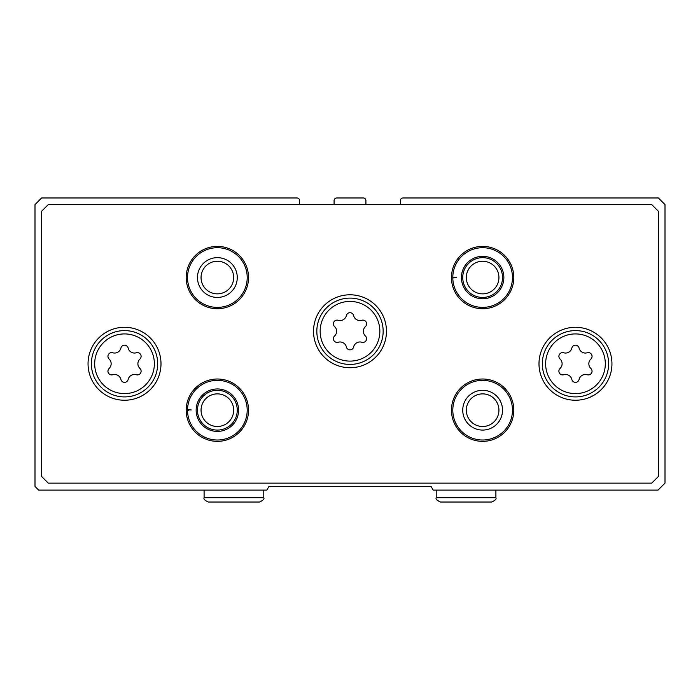 <?xml version="1.0" encoding="UTF-8"?>
<svg xmlns="http://www.w3.org/2000/svg" width="700" height="700" viewBox="0 0 700 700"><rect width="100%" height="100%" fill="white"/><g stroke="black" fill="none" stroke-linecap="round" stroke-linejoin="round"><path stroke-width="1.05" d="M299.6 204.601L299.6 200.62A2.651 2.651 0 0 0 296.949 197.969L41.633 197.969L35 204.601L35 486.448L38.649 490.096L266.84 490.096L268.949 486.448L431.051 486.448L433.16 490.096L658.035 490.096L665 483.131L665 204.601L658.367 197.969L403.051 197.969A2.651 2.651 0 0 0 400.4 200.62L400.4 204.601M365.916 204.601L365.916 200.62A2.651 2.651 0 0 0 363.265 197.969L336.735 197.969A2.651 2.651 0 0 0 334.084 200.62L334.084 204.601M386.47 331.266A36.47 36.47 0 0 0 331.765 299.679A36.47 36.47 0 0 0 331.765 362.854A36.47 36.47 0 0 0 386.47 331.266M161 363.764A36.47 36.47 0 0 0 106.286 332.176A36.47 36.47 0 0 0 106.286 395.351A36.47 36.47 0 0 0 161 363.764M611.949 363.764A36.47 36.47 0 0 0 557.235 332.176A36.47 36.47 0 0 0 557.235 395.351A36.47 36.47 0 0 0 611.949 363.764M248.535 410.183A31.167 31.167 0 0 0 201.784 383.189A31.167 31.167 0 0 0 201.784 437.176A31.167 31.167 0 0 0 248.535 410.183M513.8 410.183A31.167 31.167 0 0 0 467.049 383.189A31.167 31.167 0 0 0 467.049 437.176A31.167 31.167 0 0 0 513.8 410.183M248.535 277.55A31.167 31.167 0 0 0 201.784 250.556A31.167 31.167 0 0 0 201.784 304.544A31.167 31.167 0 0 0 248.535 277.55M513.8 277.55A31.167 31.167 0 0 0 467.049 250.556A31.167 31.167 0 0 0 467.049 304.544A31.167 31.167 0 0 0 513.8 277.55M41.633 211.234L41.633 476.499L48.265 483.131L651.735 483.131L658.367 476.499L658.367 211.234L651.735 204.601L48.265 204.601L41.633 211.234M498.934 277.55A16.301 16.301 0 0 0 474.477 263.428A16.301 16.301 0 0 0 474.477 291.672A16.301 16.301 0 0 0 498.934 277.55M502.53 277.55A19.897 19.897 0 0 0 472.684 260.321A19.897 19.897 0 0 0 472.684 294.779A19.897 19.897 0 0 0 502.53 277.55M453.985 277.874L452.795 277.918A29.846 29.846 0 0 0 497.656 303.336A29.846 29.846 0 0 0 497.656 251.764A29.846 29.846 0 0 0 452.795 277.918A29.846 29.846 0 0 0 497.656 303.336A29.846 29.846 0 0 0 497.656 251.764A29.846 29.846 0 0 0 452.795 277.183L456.523 277.314M233.669 277.55A16.301 16.301 0 0 0 209.213 263.428A16.301 16.301 0 0 0 209.213 291.672A16.301 16.301 0 0 0 233.669 277.55M237.265 277.55A19.897 19.897 0 0 0 207.419 260.321A19.897 19.897 0 0 0 207.419 294.779A19.897 19.897 0 0 0 237.265 277.55M247.214 277.55A29.846 29.846 0 0 0 202.449 251.703A29.846 29.846 0 0 0 202.449 303.398A29.846 29.846 0 0 0 247.214 277.55M498.934 410.183A16.301 16.301 0 0 0 474.477 396.06A16.301 16.301 0 0 0 474.477 424.305A16.301 16.301 0 0 0 498.934 410.183M502.53 410.183A19.897 19.897 0 0 0 472.684 392.954A19.897 19.897 0 0 0 472.684 427.411A19.897 19.897 0 0 0 502.53 410.183M512.47 410.183A29.846 29.846 0 0 0 467.714 384.335A29.846 29.846 0 0 0 467.714 436.021A29.846 29.846 0 0 0 512.47 410.183M233.669 410.183A16.301 16.301 0 0 0 209.213 396.06A16.301 16.301 0 0 0 209.213 424.305A16.301 16.301 0 0 0 233.669 410.183M237.265 410.183A19.897 19.897 0 0 0 207.419 392.954A19.897 19.897 0 0 0 207.419 427.411A19.897 19.897 0 0 0 237.265 410.183M188.72 410.506L187.53 410.55A29.846 29.846 0 0 0 232.391 435.96A29.846 29.846 0 0 0 232.391 384.396A29.846 29.846 0 0 0 187.53 410.55A29.846 29.846 0 0 0 232.391 435.96A29.846 29.846 0 0 0 232.391 384.396A29.846 29.846 0 0 0 187.53 409.815L191.258 409.946M563.675 352.774A3.71 3.71 0 0 0 560.061 359.03A6.501 6.501 0 0 1 560.061 368.489A3.71 3.71 0 0 0 563.675 374.745A6.501 6.501 0 0 1 571.856 379.47A3.71 3.71 0 0 0 579.084 379.47A6.501 6.501 0 0 1 587.274 374.745A3.71 3.71 0 0 0 590.887 368.489A6.501 6.501 0 0 1 590.887 359.03A3.71 3.71 0 0 0 587.274 352.774A6.501 6.501 0 0 1 579.084 348.049A3.71 3.71 0 0 0 571.856 348.049A6.501 6.501 0 0 1 563.675 352.774M608.633 363.764A33.154 33.154 0 0 0 558.898 335.046A33.154 33.154 0 0 0 558.898 392.473A33.154 33.154 0 0 0 608.633 363.764A33.154 33.154 0 0 0 558.898 335.046A33.154 33.154 0 0 0 558.898 392.473A33.154 33.154 0 0 0 608.633 363.764M112.726 352.774A3.71 3.71 0 0 0 109.112 359.03A6.501 6.501 0 0 1 109.112 368.489A3.71 3.71 0 0 0 112.726 374.745A6.501 6.501 0 0 1 120.916 379.47A3.71 3.71 0 0 0 128.144 379.47A6.501 6.501 0 0 1 136.325 374.745A3.71 3.71 0 0 0 139.939 368.489A6.501 6.501 0 0 1 139.939 359.03A3.71 3.71 0 0 0 136.325 352.774A6.501 6.501 0 0 1 128.144 348.049A3.71 3.71 0 0 0 120.916 348.049A6.501 6.501 0 0 1 112.726 352.774M157.684 363.764A33.154 33.154 0 0 0 107.949 335.046A33.154 33.154 0 0 0 107.949 392.473A33.154 33.154 0 0 0 157.684 363.764A33.154 33.154 0 0 0 107.949 335.046A33.154 33.154 0 0 0 107.949 392.473A33.154 33.154 0 0 0 157.684 363.764M338.196 320.276A3.71 3.71 0 0 0 334.582 326.541A6.501 6.501 0 0 1 334.582 335.991A3.71 3.71 0 0 0 338.196 342.248A6.501 6.501 0 0 1 346.386 346.981A3.71 3.71 0 0 0 353.614 346.981A6.501 6.501 0 0 1 361.804 342.248A3.71 3.71 0 0 0 365.418 335.991A6.501 6.501 0 0 1 365.418 326.541A3.71 3.71 0 0 0 361.804 320.276A6.501 6.501 0 0 1 353.614 315.551A3.71 3.71 0 0 0 346.386 315.551A6.501 6.501 0 0 1 338.196 320.276M383.154 331.266A33.154 33.154 0 0 0 333.419 302.549A33.154 33.154 0 0 0 333.419 359.984A33.154 33.154 0 0 0 383.154 331.266A33.154 33.154 0 0 0 333.419 302.549A33.154 33.154 0 0 0 333.419 359.984A33.154 33.154 0 0 0 383.154 331.266M461.414 277.62A21.219 21.219 0 0 0 493.264 295.916A21.219 21.219 0 0 0 493.264 259.184A21.219 21.219 0 0 0 461.414 277.48A21.219 21.219 0 0 1 493.264 259.184A21.219 21.219 0 0 1 493.264 295.916A21.219 21.219 0 0 1 461.414 277.62M196.149 410.244A21.219 21.219 0 0 0 227.999 428.549A21.219 21.219 0 0 0 227.999 391.816A21.219 21.219 0 0 0 196.149 410.113A21.219 21.219 0 0 1 227.999 391.816A21.219 21.219 0 0 1 227.999 428.549A21.219 21.219 0 0 1 196.149 410.244M605.316 363.764A29.846 29.846 0 0 0 560.551 337.916A29.846 29.846 0 0 0 560.551 389.602A29.846 29.846 0 0 0 605.316 363.764M154.367 363.764A29.846 29.846 0 0 0 109.603 337.916A29.846 29.846 0 0 0 109.603 389.602A29.846 29.846 0 0 0 154.367 363.764M379.846 331.266A29.846 29.846 0 0 0 335.081 305.419A29.846 29.846 0 0 0 335.081 357.114A29.846 29.846 0 0 0 379.846 331.266M495.898 497.718L436.214 497.718C435.453 498.986 436.887 500.421 440.519 502.031L491.584 502.031C495.18 500.483 496.615 499.048 495.898 497.718L495.898 490.096M263.786 497.718L204.102 497.718C203.385 499.048 204.82 500.483 208.416 502.031L259.481 502.031C263.113 500.421 264.547 498.986 263.786 497.718L263.786 490.096M436.214 490.096L436.214 497.718M204.102 490.096L204.102 497.718"/></g></svg>

